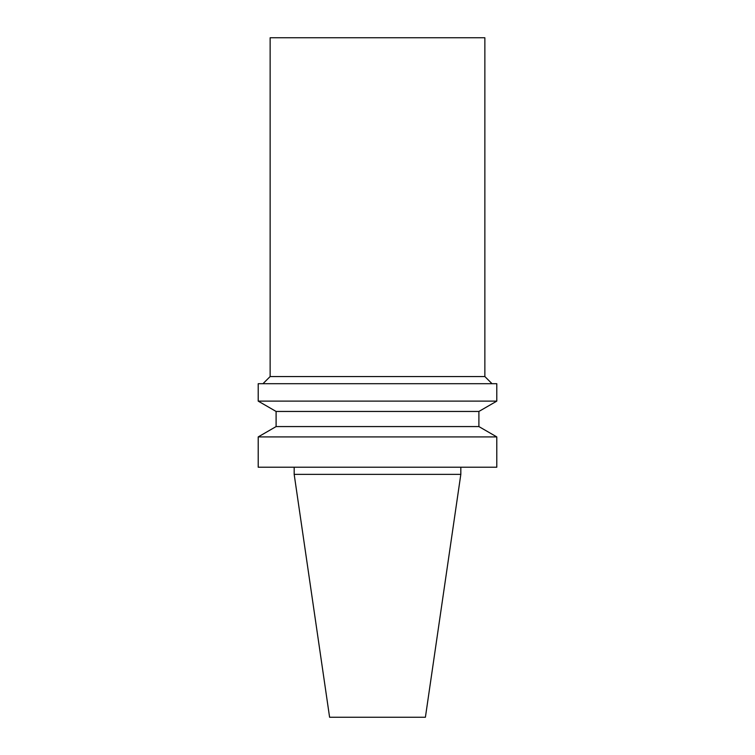 <?xml version="1.0" encoding="UTF-8"?>
<svg xmlns="http://www.w3.org/2000/svg" width="755" height="755" viewBox="0 0 755 755"><rect width="100%" height="100%" fill="white"/><g stroke="black" fill="none" stroke-linecap="round" stroke-linejoin="round"><path stroke-width="0.57" stroke-dasharray="3.77 2.83" d="M425.405 717.25L329.595 717.25M460.824 474.366L294.176 474.366M377.5 467.213L460.824 467.213L377.5 467.213M496.79 467.213L258.21 467.213M496.79 436.909L258.21 436.909M478.897 426.575L276.103 426.575M478.897 411.456L276.103 411.456M496.79 401.122L258.21 401.122M496.79 383.7L258.21 383.7M377.5 383.7L492.024 383.7L377.5 383.7M484.861 376.547L270.139 376.547M484.861 37.75L270.139 37.75"/><path stroke-width="1.13" d="M377.5 717.25L425.405 717.25L460.824 474.366L294.176 474.366L329.595 717.25L377.5 717.25M377.5 467.213L496.79 467.213L496.79 436.909L258.21 436.909L258.21 467.213L377.5 467.213M478.897 426.575L478.897 411.456L276.103 411.456L276.103 426.575L478.897 426.575L496.79 436.909M276.103 411.456L258.21 401.122L496.79 401.122L478.897 411.456M258.21 401.122L258.21 383.7L496.79 383.7L496.79 401.122M484.861 376.547L484.861 37.75L270.139 37.75L270.139 376.547L484.861 376.547L492.024 383.7M294.176 467.213L294.176 474.366M460.824 467.213L460.824 474.366M276.103 426.575L258.21 436.909M270.139 376.547L262.976 383.7"/></g></svg>
